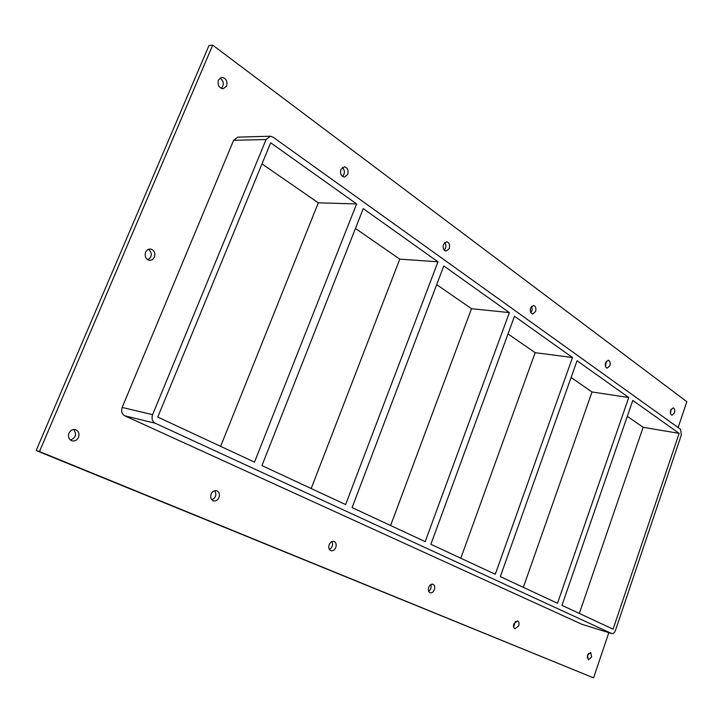 <?xml version="1.0" encoding="UTF-8"?>
<svg xmlns="http://www.w3.org/2000/svg" width="723" height="723" viewBox="0 0 723 723"><rect width="100%" height="100%" fill="white"/><g stroke="black" fill="none" stroke-linecap="round" stroke-linejoin="round"><path stroke-width="1.08" d="M591.649 657.062L588.405 659.9L587.456 655.273L590.691 652.435L591.649 657.062M587.139 657.84L588.522 653.357M154.442 257.225L152.472 259.665L149.661 260.397C145.829 259.286 144.473 256.529 145.585 252.137L147.528 249.715L150.312 248.965C154.171 250.059 155.553 252.815 154.442 257.225M147.899 259.855C152.219 256.656 152.417 253.104 148.513 249.218M609.841 365.748L607.157 368.161C605.386 367.447 604.853 365.603 605.576 362.639L608.251 360.226C610.031 360.94 610.555 362.783 609.841 365.748M605.531 366.615L606.263 361.31M518.68 625.82L515.02 628.775C513.538 627.989 513.149 626.317 513.863 623.75L517.514 620.795C519.006 621.572 519.394 623.253 518.68 625.82M513.628 627.04L515.391 621.391M535.562 311.532L532.643 314.035C530.51 313.249 529.842 311.224 530.637 307.944L533.538 305.449C535.671 306.218 536.349 308.251 535.562 311.532M530.908 312.797L532.218 309.652L531.586 306.317M434.351 589.697C433.321 592.074 431.929 593.104 430.185 592.797C428.441 591.902 427.962 590.067 428.748 587.293C429.778 584.925 431.161 583.895 432.896 584.202C434.65 585.088 435.138 586.922 434.351 589.697M428.694 591.324C430.881 589.525 431.595 587.275 430.836 584.545M449.254 248.54L446.1 251.125C443.497 250.285 442.63 248.025 443.497 244.338L446.633 241.762C449.245 242.594 450.122 244.853 449.254 248.54M444.274 250.176C446.281 247.727 446.425 245.16 444.717 242.494M335.779 547.483C334.622 550.013 333.023 551.098 330.989 550.718C328.911 549.706 328.305 547.682 329.173 544.654C330.33 542.133 331.92 541.048 333.936 541.41C336.041 542.422 336.647 544.446 335.779 547.483M329.426 549.48C332.417 547.501 333.258 544.862 331.938 541.554M347.736 174.451L344.383 177.117C341.12 176.24 339.964 173.692 340.922 169.471L344.256 166.814C347.528 167.673 348.694 170.221 347.736 174.451M342.494 176.448C345.052 173.466 345.016 170.474 342.386 167.465M219.015 497.469C217.713 500.189 215.861 501.319 213.457 500.867C210.926 499.692 210.149 497.433 211.134 494.098C212.435 491.405 214.279 490.275 216.656 490.7C219.214 491.875 220 494.125 219.015 497.469M211.857 499.846C215.888 497.695 216.855 494.649 214.74 490.682M78.518 437.298C77.036 440.199 74.867 441.392 72.011 440.858C68.839 439.485 67.826 436.936 68.956 433.204C70.429 430.33 72.58 429.137 75.409 429.643C78.608 430.998 79.647 433.556 78.518 437.298M70.42 440.054C75.843 437.74 76.9 434.234 73.61 429.507M674.442 412.905L671.974 415.237C670.474 414.577 670.058 412.896 670.718 410.185L673.167 407.853C674.676 408.513 675.101 410.194 674.442 412.905M670.483 413.321L671.152 409.218M226.615 86.037L223.154 88.766C218.961 87.926 217.379 85.025 218.409 80.054L221.825 77.334C226.046 78.156 227.646 81.057 226.615 86.037M221.238 88.396C224.356 84.663 223.949 81.193 220.027 77.985M261.943 465.594L363.253 208.649L437.984 261.816L345.621 504.573L261.943 465.594M356.611 203.931L254.496 462.124L157.768 417.072L270.673 142.793L356.611 203.931L318.31 202.829L220.623 446.353M352.101 507.591L443.786 265.947L509.372 312.607L425.196 541.635L352.101 507.591M437.984 261.816L399.774 259.123L311.188 488.531M430.881 544.283L514.487 316.24L572.508 357.524L495.291 574.288L430.881 544.283M509.372 312.607L471.513 308.694L390.601 525.522M500.316 576.629L577.044 360.75L628.739 397.523L557.505 603.262L500.316 576.629M572.508 357.524L535.165 352.679L460.804 558.228M628.739 397.523L592.029 391.974L571.089 377.505M535.165 352.679L508.007 333.918M471.513 308.694L436.692 284.636M318.31 202.829L261.988 163.904M399.774 259.123L355.436 228.477M561.979 605.35L632.797 400.406L679.15 433.384L613.086 629.155L561.979 605.35M592.029 391.974L523.316 587.347M579.331 613.438L643.136 427.293L627.293 416.349M643.136 427.293L679.15 433.384M678.12 427.546L686.85 401.708L212.698 45.142L39.476 451.541L593.556 677.858L608.829 632.652M233.61 140.325L266.082 139.53L270.312 136.231L237.795 137.126L233.61 140.325L122.16 407.456C120.958 411.233 121.835 414.017 124.799 415.806L581.807 624.256M212.698 45.142L208.974 45.558L36.15 450.528L593.556 677.858M36.15 450.528L39.476 451.541M270.312 136.231L273.014 137.108L680.533 429.272L681.337 434.948L615.499 630.284C614.55 632.697 613.321 633.8 611.812 633.574L581.419 624.139M266.082 139.53L152.589 414.659L122.16 407.456M124.799 415.806L155.228 423.235C152.246 421.41 151.36 418.554 152.589 414.659M155.228 423.235L611.622 633.502M581.608 624.211L611.812 633.574"/></g></svg>
